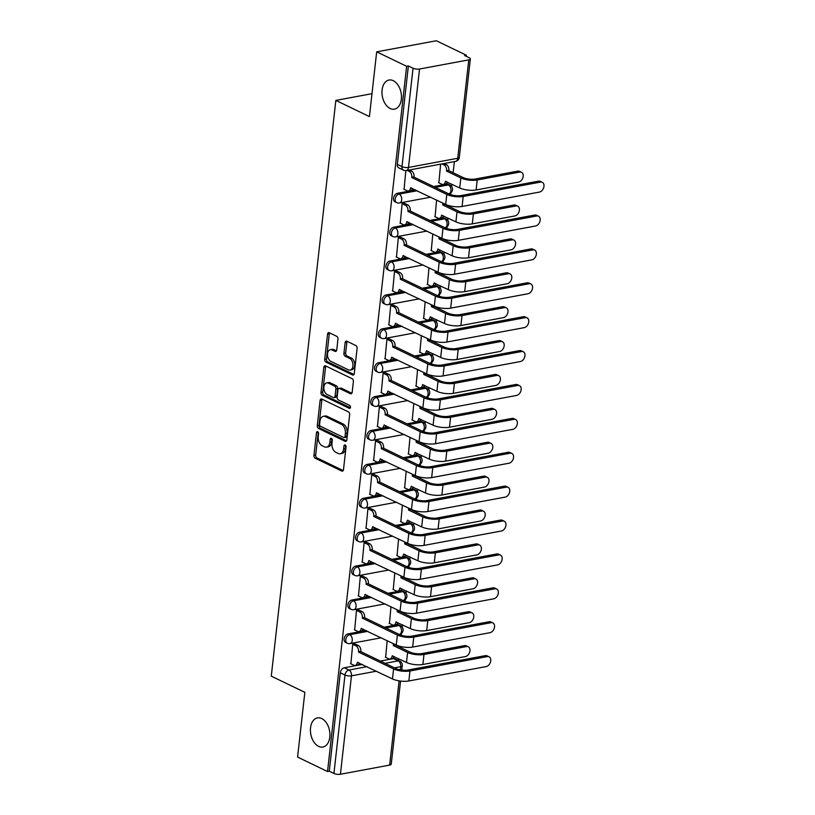 <?xml version="1.0" encoding="UTF-8"?>
<svg xmlns="http://www.w3.org/2000/svg" width="815" height="815" viewBox="0 0 815 815"><rect width="100%" height="100%" fill="white"/><g stroke="black" fill="none" stroke-linecap="round" stroke-linejoin="round"><path stroke-width="1.22" d="M317.687 431.726A1.589 1.019 -100.5 0 0 317.229 431.655A1.589 1.019 -100.5 0 0 316.485 432.724L313.938 455.381A2.272 1.467 -100.5 0 0 315.181 458.224L341.77 471.05A2.272 1.467 -100.5 0 0 342.432 471.152A2.272 1.467 -100.5 0 0 343.492 469.623L346.029 446.966A1.589 1.019 -100.5 0 0 345.163 444.98A1.589 1.019 -100.5 0 0 344.704 444.909A1.589 1.019 -100.5 0 0 343.961 445.968L343.635 448.902A7.264 4.676 -100.5 0 1 340.232 453.772A7.264 4.676 -100.5 0 1 338.144 453.446L335.923 452.376A7.264 4.676 -100.5 0 1 331.96 443.279L332.296 440.345A1.589 1.019 -100.5 0 0 331.43 438.348A1.589 1.019 -100.5 0 0 330.971 438.287A1.589 1.019 -100.5 0 0 330.228 439.346L329.892 442.28A7.264 4.676 -100.5 0 1 326.499 447.14A7.264 4.676 -100.5 0 1 324.401 446.824L322.19 445.754A7.264 4.676 -100.5 0 1 318.227 436.657L318.553 433.723A1.589 1.019 -100.5 0 0 317.687 431.726M318.237 432.276A1.589 1.019 -100.5 0 0 318.227 432.398L315.68 455.055A2.272 1.467 -100.5 0 0 316.923 457.898L343.197 470.571M345.723 445.52A1.589 1.019 -100.5 0 0 345.703 445.652L345.377 448.576L343.635 448.902M331.98 438.898A1.589 1.019 -100.5 0 0 331.96 439.02L331.634 441.954L329.892 442.28M390.161 108.497A14.802 9.535 -100.5 0 0 394.429 109.149A14.802 9.535 -100.5 0 0 401.459 96.078A14.802 9.535 -100.5 0 0 393.278 80.685A14.802 9.535 -100.5 0 0 389.01 80.033A14.802 9.535 -100.5 0 0 381.98 93.104A14.802 9.535 -100.5 0 0 390.161 108.497M318.614 746.377A14.802 9.535 -100.5 0 0 322.883 747.029A14.802 9.535 -100.5 0 0 329.912 733.958A14.802 9.535 -100.5 0 0 321.731 718.565A14.802 9.535 -100.5 0 0 317.463 717.913A14.802 9.535 -100.5 0 0 310.434 730.984A14.802 9.535 -100.5 0 0 318.614 746.377M337.96 339.162A2.272 1.467 -100.5 0 0 336.717 336.32L329.26 332.724A2.272 1.467 -100.5 0 0 328.608 332.622A2.272 1.467 -100.5 0 0 327.538 334.14L324.716 359.313A2.272 1.467 -100.5 0 0 325.959 362.155L352.549 374.971A2.272 1.467 -100.5 0 0 353.201 375.073A2.272 1.467 -100.5 0 0 354.27 373.555L357.092 348.392A2.272 1.467 -100.5 0 0 355.849 345.55L346.844 341.2A2.272 1.467 -100.5 0 0 346.181 341.098A2.272 1.467 -100.5 0 0 345.122 342.616L343.92 353.394A2.272 1.467 -100.5 0 0 345.153 356.237L349.625 358.386A6.072 3.912 -100.5 0 1 352.977 364.702A6.072 3.912 -100.5 0 1 350.093 370.071A6.072 3.912 -100.5 0 1 348.341 369.796L330.839 361.361A6.072 3.912 -100.5 0 1 327.477 355.045A6.072 3.912 -100.5 0 1 330.36 349.686A6.072 3.912 -100.5 0 1 332.113 349.951L335.036 351.357A2.272 1.467 -100.5 0 0 335.688 351.459A2.272 1.467 -100.5 0 0 336.748 349.941L337.96 339.162M327.528 771.52L297.577 757.074L304.841 692.332L271.273 676.155L335.851 100.408L369.419 116.586L376.683 51.844L406.634 66.29L327.528 771.52L329.27 771.194L333.936 773.445L344.979 675.024A4.625 3.199 -64.3 0 1 348.942 670.032L367.035 666.67M321.823 399.044A2.272 1.467 -100.5 0 0 321.161 398.943A2.272 1.467 -100.5 0 0 320.101 400.471L317.279 425.634A2.272 1.467 -100.5 0 0 318.522 428.476L345.112 441.302A2.272 1.467 -100.5 0 0 345.764 441.394A2.272 1.467 -100.5 0 0 346.833 439.876L349.655 414.713A2.272 1.467 -100.5 0 0 348.413 411.87L321.823 399.044M320.998 392.473L323.82 367.31A2.272 1.467 -100.5 0 1 324.879 365.782A2.272 1.467 -100.5 0 1 325.542 365.884L352.131 378.71A2.272 1.467 -100.5 0 1 353.374 381.552L352.162 392.321A2.272 1.467 -100.5 0 1 351.102 393.839A2.272 1.467 -100.5 0 1 350.45 393.737L339.661 388.541A2.272 1.467 -100.5 0 0 339.009 388.439A2.272 1.467 -100.5 0 0 337.94 389.957L337.145 397.109A2.272 1.467 -100.5 0 0 338.378 399.951L349.615 405.361A1.589 1.019 -100.5 0 1 350.491 407.021A1.589 1.019 -100.5 0 1 349.737 408.417A1.589 1.019 -100.5 0 1 349.278 408.346L322.241 395.316A2.272 1.467 -100.5 0 1 320.998 392.473L322.74 392.147L325.562 366.984L323.82 367.31M376.683 51.844L436.351 40.75L466.312 55.196L466.18 56.296M398.423 660.435L398.616 658.652M399.9 647.222L400.002 646.356M401.245 635.262L401.449 633.428M402.162 627.071L402.416 624.759M403.7 613.338L403.802 612.462M405.045 601.368L405.249 599.534M405.962 593.177L406.227 590.865M407.5 579.445L407.602 578.568M408.845 567.474L409.048 565.641M409.762 559.294L410.027 556.971M411.31 545.551L411.402 544.675M412.645 533.581L412.859 531.747M413.572 525.4L413.826 523.087M415.11 511.657L415.202 510.781M416.455 499.687L416.659 497.863M417.372 491.506L417.626 489.194M418.91 477.763L419.012 476.897M420.255 465.793L420.459 463.969M421.172 457.612L421.426 455.3M422.71 443.869L422.812 443.003M424.055 431.899L424.258 430.076M424.972 423.719L425.226 421.406M426.51 409.976L426.612 409.11M427.855 398.005L428.058 396.182M428.772 389.825L429.036 387.512M430.31 376.082L430.412 375.216M431.655 364.111L431.858 362.288M432.571 355.931L432.836 353.618M434.12 342.188L434.212 341.322M435.454 330.218L435.668 328.394M436.382 322.037L436.636 319.724M437.92 308.294L438.012 307.428M439.265 296.334L439.468 294.5M440.182 288.143L440.436 285.831M441.72 274.411L441.822 273.534M443.065 262.44L443.268 260.606M443.981 254.249L444.236 251.937M445.52 240.517L445.622 239.641M446.865 228.546L447.068 226.713M447.781 220.356L448.046 218.043M449.32 206.623L449.422 205.747M450.664 194.653L450.868 192.819M451.581 186.472L451.846 184.159M453.13 172.729L454.373 161.604M406.634 66.29L408.376 65.964L413.042 68.215A4.625 1.508 6.4 0 0 419.531 69.02L468.768 59.862A4.625 1.508 6.4 0 0 470.357 58.925A4.625 1.508 6.4 0 0 469.236 57.763L464.57 55.512L466.312 55.196M329.27 771.194L340.313 672.772A4.625 3.199 -64.3 0 1 344.276 667.78L362.369 664.419M380.391 661.067L393.513 658.632L398.178 660.884A4.625 3.199 -64.3 0 1 399.696 661.057L395.031 658.805A4.625 3.199 115.7 0 0 393.513 658.632M400.572 681.065L391.251 764.154A4.625 1.508 -173.6 0 1 389.662 765.091L340.426 774.25A4.625 1.508 -173.6 0 1 333.936 773.445M355.289 644.044L352.701 644.308L350.858 663.797M359.089 610.15L356.501 610.415L354.657 629.903M390.986 606.768L389.448 623.434M362.889 576.256L360.312 576.521L358.457 596.01M394.786 572.874L393.258 589.54M366.689 542.362L364.111 542.627L362.257 562.116M398.586 538.98L397.058 555.647M370.499 508.468L367.911 508.733L366.067 528.222M402.386 505.086L400.858 521.753M374.299 474.575L371.711 474.839L369.867 494.328M406.186 471.192L404.658 487.859M378.099 440.681L375.511 440.946L373.667 460.434M409.996 437.298L408.458 453.965M381.899 406.787L379.311 407.052L377.467 426.54M413.796 403.405L412.258 420.071M385.699 372.893L383.121 373.168L381.267 392.657M417.596 369.521L416.068 386.178M389.509 338.999L386.921 339.274L385.067 358.763M421.396 335.627L419.868 352.294M393.309 305.116L390.721 305.38L388.877 324.869M425.196 301.733L423.668 318.4M397.109 271.222L394.521 271.487L392.677 290.975M428.996 267.84L427.468 284.506M400.909 237.328L398.321 237.593L396.477 257.082M432.806 233.946L431.267 250.613M404.709 203.434L402.121 203.699L400.277 223.188M436.606 200.052L435.067 216.719M405.839 170.6L404.077 189.294M440.63 164.151L438.878 182.825M397.506 193.287L399.156 194.082A4.625 3.199 -64.3 0 0 395.397 198.045A4.625 3.199 -64.3 0 0 396.661 202.599L395.01 201.794A4.625 3.199 115.7 0 1 393.747 197.25A4.625 3.199 115.7 0 1 397.506 193.287L415.589 189.926M433.621 186.564L446.732 184.129L448.393 184.924A4.625 3.199 -64.3 0 1 449.911 185.107L448.26 184.302A4.625 3.199 115.7 0 0 446.732 184.129M393.696 227.181L395.356 227.976A4.625 3.199 -64.3 0 0 391.597 231.939A4.625 3.199 -64.3 0 0 392.861 236.493L391.2 235.688A4.625 3.199 115.7 0 1 389.947 231.144A4.625 3.199 115.7 0 1 393.696 227.181L411.789 223.809M429.821 220.458L442.932 218.023L444.593 218.817A4.625 3.199 -64.3 0 1 446.111 219.001L444.46 218.196A4.625 3.199 115.7 0 0 442.932 218.023M389.896 261.065L391.557 261.87A4.625 3.199 -64.3 0 0 387.797 265.833A4.625 3.199 -64.3 0 0 389.061 270.376L387.4 269.582A4.625 3.199 115.7 0 1 386.137 265.038A4.625 3.199 115.7 0 1 389.896 261.065L407.989 257.703M426.021 254.351L439.132 251.917L440.793 252.711A4.625 3.199 -64.3 0 1 442.311 252.895L440.65 252.09A4.625 3.199 115.7 0 0 439.132 251.917M386.096 294.959L387.757 295.764A4.625 3.199 -64.3 0 0 383.997 299.726A4.625 3.199 -64.3 0 0 385.261 304.27L383.6 303.475A4.625 3.199 115.7 0 1 382.337 298.922A4.625 3.199 115.7 0 1 386.096 294.959L404.189 291.597M422.211 288.245L435.332 285.81L436.983 286.605A4.625 3.199 -64.3 0 1 438.511 286.778L436.85 285.984A4.625 3.199 115.7 0 0 435.332 285.81M382.296 328.853L383.947 329.657A4.625 3.199 -64.3 0 0 380.197 333.62A4.625 3.199 -64.3 0 0 381.451 338.164L379.8 337.369A4.625 3.199 115.7 0 1 378.537 332.815A4.625 3.199 115.7 0 1 382.296 328.853L400.379 325.491M418.411 322.139L431.532 319.704L433.183 320.499A4.625 3.199 -64.3 0 1 434.711 320.672L433.05 319.877A4.625 3.199 115.7 0 0 431.532 319.704M378.496 362.746L380.147 363.551A4.625 3.199 -64.3 0 0 376.387 367.514A4.625 3.199 -64.3 0 0 377.651 372.058L376 371.263A4.625 3.199 115.7 0 1 374.737 366.709A4.625 3.199 115.7 0 1 378.496 362.746L396.579 359.384M414.611 356.033L427.732 353.598L429.383 354.393A4.625 3.199 -64.3 0 1 430.901 354.566L429.25 353.771A4.625 3.199 115.7 0 0 427.732 353.598M374.696 396.64L376.347 397.435A4.625 3.199 -64.3 0 0 372.587 401.408A4.625 3.199 -64.3 0 0 373.851 405.952L372.2 405.157A4.625 3.199 115.7 0 1 370.937 400.603A4.625 3.199 115.7 0 1 374.696 396.64L392.779 393.278M410.811 389.927L423.922 387.482L425.583 388.286A4.625 3.199 -64.3 0 1 427.101 388.46L425.45 387.665A4.625 3.199 115.7 0 0 423.922 387.482M370.886 430.534L372.547 431.329A4.625 3.199 -64.3 0 0 368.788 435.291A4.625 3.199 -64.3 0 0 370.051 439.845L368.39 439.051A4.625 3.199 115.7 0 1 367.137 434.497A4.625 3.199 115.7 0 1 370.886 430.534L388.979 427.172M407.011 423.82L420.122 421.375L421.783 422.18A4.625 3.199 -64.3 0 1 423.301 422.353L421.65 421.559A4.625 3.199 115.7 0 0 420.122 421.375M367.086 464.428L368.747 465.222A4.625 3.199 -64.3 0 0 364.988 469.185A4.625 3.199 -64.3 0 0 366.251 473.739L364.59 472.945A4.625 3.199 115.7 0 1 363.327 468.391A4.625 3.199 115.7 0 1 367.086 464.428L385.179 461.066M403.201 457.714L416.322 455.269L417.983 456.074A4.625 3.199 -64.3 0 1 419.501 456.247L417.84 455.453A4.625 3.199 115.7 0 0 416.322 455.269M363.286 498.322L364.947 499.116A4.625 3.199 -64.3 0 0 361.188 503.079A4.625 3.199 -64.3 0 0 362.451 507.633L360.79 506.828A4.625 3.199 115.7 0 1 359.527 502.285A4.625 3.199 115.7 0 1 363.286 498.322L381.369 494.96M399.401 491.608L412.522 489.163L414.173 489.968A4.625 3.199 -64.3 0 1 415.701 490.141L414.04 489.346A4.625 3.199 115.7 0 0 412.522 489.163M359.486 532.215L361.137 533.01A4.625 3.199 -64.3 0 0 357.388 536.973A4.625 3.199 -64.3 0 0 358.641 541.527L356.99 540.722A4.625 3.199 115.7 0 1 355.727 536.178A4.625 3.199 115.7 0 1 359.486 532.215L377.569 528.854M395.601 525.492L408.723 523.057L410.373 523.851A4.625 3.199 -64.3 0 1 411.901 524.035L410.24 523.23A4.625 3.199 115.7 0 0 408.723 523.057M355.686 566.109L357.337 566.904A4.625 3.199 -64.3 0 0 353.578 570.867A4.625 3.199 -64.3 0 0 354.841 575.421L353.19 574.616A4.625 3.199 115.7 0 1 351.927 570.072A4.625 3.199 115.7 0 1 355.686 566.109L373.769 562.737M391.801 559.385L404.912 556.951L406.573 557.745A4.625 3.199 -64.3 0 1 408.091 557.929L406.44 557.124A4.625 3.199 115.7 0 0 404.912 556.951M351.886 600.003L353.537 600.798A4.625 3.199 -64.3 0 0 349.778 604.761A4.625 3.199 -64.3 0 0 351.041 609.314L349.38 608.51A4.625 3.199 115.7 0 1 348.127 603.966A4.625 3.199 115.7 0 1 351.886 600.003L369.969 596.631M388.001 593.279L401.112 590.844L402.773 591.639A4.625 3.199 -64.3 0 1 404.291 591.822L402.641 591.018A4.625 3.199 115.7 0 0 401.112 590.844M348.076 633.887L349.737 634.691A4.625 3.199 -64.3 0 0 345.978 638.654A4.625 3.199 -64.3 0 0 347.241 643.198L345.58 642.403A4.625 3.199 115.7 0 1 344.327 637.86A4.625 3.199 115.7 0 1 348.076 633.887L366.169 630.525M384.201 627.173L397.312 624.738L398.973 625.533A4.625 3.199 -64.3 0 1 400.491 625.716L398.841 624.911A4.625 3.199 115.7 0 0 397.312 624.738M335.851 100.408L371.986 93.684M387.176 640.661L385.648 657.328M408.376 65.964L397.333 164.386A4.625 3.199 115.7 0 0 398.81 167.9L403.476 170.152A4.625 3.199 -64.3 0 1 401.999 166.637L413.042 68.215M326.499 447.14L328.231 446.824A7.264 4.676 -100.5 0 0 331.634 441.954M340.232 453.772L341.974 453.446A7.264 4.676 -100.5 0 0 345.377 448.576M322.139 399.207A2.272 1.467 -100.5 0 0 321.844 400.145L319.022 425.308A2.272 1.467 -100.5 0 0 320.254 428.15L346.528 440.823M319.612 424.279A1.589 1.019 -100.5 0 0 320.478 426.276L343.818 437.533A1.589 1.019 -100.5 0 0 344.276 437.594A1.589 1.019 -100.5 0 0 345.02 436.534L345.366 433.437A7.264 4.676 -100.5 0 0 341.404 424.34L325.45 416.648A7.264 4.676 -100.5 0 0 323.361 416.322A7.264 4.676 -100.5 0 0 319.959 421.192L319.612 424.279M345.56 437.207A1.589 1.019 -100.5 0 0 346.018 437.278A1.589 1.019 -100.5 0 0 346.762 436.208L345.02 436.534M323.361 416.322L325.093 416.007A7.264 4.676 -100.5 0 1 327.192 416.322L343.146 424.014A7.264 4.676 -100.5 0 1 347.109 433.122L346.762 436.208M325.857 366.037A2.272 1.467 -100.5 0 0 325.562 366.984M351.866 393.258L341.404 388.215A2.272 1.467 -100.5 0 0 340.741 388.123L339.009 388.439M350.399 407.724L323.973 394.99L322.241 395.316M328.465 383.142A6.072 3.912 -100.5 0 0 326.723 382.877A6.072 3.912 -100.5 0 0 323.83 388.246A6.072 3.912 -100.5 0 0 327.192 394.552L333.355 397.526A2.272 1.467 -100.5 0 0 334.007 397.628A2.272 1.467 -100.5 0 0 335.077 396.11L335.872 388.969A2.272 1.467 -100.5 0 0 334.639 386.116L328.465 383.142L330.207 382.826A6.072 3.912 -100.5 0 0 328.455 382.551L326.723 382.877M334.007 397.628L335.749 397.302A2.272 1.467 -100.5 0 0 336.819 395.784L335.077 396.11M330.207 382.826L336.381 385.801A2.272 1.467 -100.5 0 1 337.614 388.643L336.819 395.784M322.74 392.147A2.272 1.467 -100.5 0 0 323.973 394.99M330.36 349.686L332.102 349.36A6.072 3.912 -100.5 0 1 333.855 349.625L336.452 350.878M350.093 370.071L351.836 369.745A6.072 3.912 -100.5 0 0 354.719 364.376A6.072 3.912 -100.5 0 0 351.367 358.07L349.625 358.386M347.159 341.353A2.272 1.467 -100.5 0 0 346.864 342.3L345.652 353.068A2.272 1.467 -100.5 0 0 346.895 355.911L351.367 358.07M329.576 332.877A2.272 1.467 -100.5 0 0 329.28 333.824L326.458 358.987A2.272 1.467 -100.5 0 0 327.701 361.829L353.965 374.493M385.332 657.175L388.653 658.775A4.625 2.985 -100.5 0 0 389.988 658.978A4.625 2.985 -100.5 0 0 392.147 655.881L406.481 662.442A11.685 3.82 6.4 0 0 422.873 664.48L465.406 656.564A5.318 3.678 115.7 0 0 469.725 652.01A5.318 3.678 115.7 0 0 468.279 646.774A5.318 3.678 115.7 0 0 466.526 646.57L464.57 645.633A5.318 3.678 -64.3 0 1 466.323 645.837L468.279 646.774M395.611 644.726A4.625 2.985 79.5 0 1 395.601 644.808L393.309 645.562L407.602 652.448A11.685 3.82 6.4 0 0 423.994 654.486L466.526 646.57M393.309 645.562L393.339 645.236A4.625 2.985 -100.5 0 0 393.319 643.616M464.57 645.633L422.038 653.538A8.68 2.832 -173.6 0 1 409.863 652.031L395.57 645.134M394.185 656.513A4.625 2.985 79.5 0 1 392.249 658.551L389.988 658.978M350.531 663.644L353.853 665.244A4.625 2.985 -100.5 0 0 355.187 665.448A4.625 2.985 -100.5 0 0 357.357 662.351L392.463 678.936A11.685 3.82 6.4 0 0 408.845 680.963L486.178 666.578A5.318 3.678 115.7 0 0 490.498 662.025A5.318 3.678 115.7 0 0 489.051 656.788A5.318 3.678 115.7 0 0 487.299 656.584L485.343 655.647A5.318 3.678 -64.3 0 1 487.095 655.851L489.051 656.788M354.963 643.881L358.284 645.49A4.625 2.985 79.5 0 1 360.811 651.287L358.508 652.031L393.584 668.942A11.685 3.82 6.4 0 0 409.965 670.969L487.299 656.584M485.343 655.647L408.009 670.022A8.68 2.832 -173.6 0 1 395.846 668.514L360.77 651.613M359.395 662.992A4.625 2.985 79.5 0 1 357.449 665.03L355.187 665.448M358.508 652.031L358.549 651.705A4.625 2.985 -100.5 0 0 356.023 645.908L358.284 645.49M352.701 644.308L356.023 645.908M389.132 623.281L392.453 624.881A4.625 2.985 -100.5 0 0 393.788 625.085A4.625 2.985 -100.5 0 0 395.947 621.988L410.291 628.559A11.685 3.82 6.4 0 0 426.673 630.586L469.206 622.67A5.318 3.678 115.7 0 0 473.535 618.116A5.318 3.678 115.7 0 0 472.079 612.89A5.318 3.678 115.7 0 0 470.326 612.676L468.37 611.739A5.318 3.678 -64.3 0 1 470.123 611.943L472.079 612.89M399.411 610.832A4.625 2.985 79.5 0 1 399.411 610.924L397.109 611.668L411.412 618.565A11.685 3.82 6.4 0 0 427.794 620.592L470.326 612.676M397.109 611.668L397.149 611.342A4.625 2.985 -100.5 0 0 397.129 609.732M468.37 611.739L425.838 619.644A8.68 2.832 -173.6 0 1 413.674 618.137L399.37 611.25M397.985 622.629A4.625 2.985 79.5 0 1 396.049 624.667L393.788 625.085M392.932 589.388L396.253 590.987A4.625 2.985 -100.5 0 0 397.588 591.191A4.625 2.985 -100.5 0 0 399.757 588.094L414.091 594.665A11.685 3.82 6.4 0 0 430.473 596.692L473.006 588.787A5.318 3.678 115.7 0 0 477.335 584.223A5.318 3.678 115.7 0 0 475.879 578.996A5.318 3.678 115.7 0 0 474.136 578.793L472.17 577.845A5.318 3.678 -64.3 0 1 473.923 578.049L475.879 578.996M403.221 576.939A4.625 2.985 79.5 0 1 403.211 577.03L400.909 577.774L415.212 584.671A11.685 3.82 6.4 0 0 431.593 586.698L474.136 578.793M400.909 577.774L400.949 577.448A4.625 2.985 -100.5 0 0 400.929 575.838M472.17 577.845L429.637 585.751A8.68 2.832 -173.6 0 1 417.474 584.243L403.17 577.356M401.795 588.736A4.625 2.985 79.5 0 1 399.849 590.773L397.588 591.191M354.342 629.75L357.663 631.35A4.625 2.985 -100.5 0 0 358.997 631.554A4.625 2.985 -100.5 0 0 361.157 628.457L396.263 645.042A11.685 3.82 6.4 0 0 412.655 647.069L489.978 632.684A5.318 3.678 115.7 0 0 494.298 628.131A5.318 3.678 115.7 0 0 492.851 622.894A5.318 3.678 115.7 0 0 491.099 622.691L489.143 621.753A5.318 3.678 -64.3 0 1 490.895 621.957L492.851 622.894M358.773 609.997L362.094 611.596A4.625 2.985 79.5 0 1 364.611 617.393L362.318 618.137L397.384 635.048A11.685 3.82 6.4 0 0 413.776 637.075L491.099 622.691M489.143 621.753L411.82 636.128A8.68 2.832 -173.6 0 1 399.645 634.62L364.58 617.719M363.195 629.099A4.625 2.985 79.5 0 1 361.259 631.136L358.997 631.554M362.318 618.137L362.349 617.811A4.625 2.985 -100.5 0 0 359.833 612.014L362.094 611.596M356.512 610.415L359.833 612.014M358.142 595.857L361.463 597.456A4.625 2.985 -100.5 0 0 362.797 597.66A4.625 2.985 -100.5 0 0 364.957 594.563L400.063 611.148A11.685 3.82 6.4 0 0 416.455 613.175L493.778 598.801A5.318 3.678 115.7 0 0 498.108 594.237A5.318 3.678 115.7 0 0 496.651 589.011A5.318 3.678 115.7 0 0 494.899 588.807L492.943 587.86A5.318 3.678 -64.3 0 1 494.695 588.063L496.651 589.011M362.573 576.103L365.894 577.703A4.625 2.985 79.5 0 1 368.411 583.499L366.118 584.243L401.184 601.154A11.685 3.82 6.4 0 0 417.575 603.182L494.899 588.807M492.943 587.86L415.619 602.234A8.68 2.832 -173.6 0 1 403.445 600.726L368.38 583.825M366.995 595.205A4.625 2.985 79.5 0 1 365.059 597.242L362.797 597.66M366.118 584.243L366.149 583.917A4.625 2.985 -100.5 0 0 363.633 578.12L365.894 577.703M360.312 576.521L363.633 578.12M396.732 555.494L400.053 557.093A4.625 2.985 -100.5 0 0 401.388 557.297A4.625 2.985 -100.5 0 0 403.557 554.2L417.891 560.771A11.685 3.82 6.4 0 0 434.273 562.798L476.816 554.893A5.318 3.678 115.7 0 0 481.135 550.329A5.318 3.678 115.7 0 0 479.689 545.103A5.318 3.678 115.7 0 0 477.936 544.899L475.98 543.951A5.318 3.678 -64.3 0 1 477.722 544.155L479.689 545.103M407.021 543.045A4.625 2.985 79.5 0 1 407.011 543.136L404.709 543.88L419.012 550.777A11.685 3.82 6.4 0 0 435.393 552.804L477.936 544.899M404.709 543.88L404.749 543.554A4.625 2.985 -100.5 0 0 404.729 541.944M475.98 543.951L433.437 551.857A8.68 2.832 -173.6 0 1 421.274 550.349L406.97 543.462M405.595 554.842A4.625 2.985 79.5 0 1 403.649 556.879L401.388 557.297M400.532 521.6L403.863 523.199A4.625 2.985 -100.5 0 0 405.187 523.403A4.625 2.985 -100.5 0 0 407.357 520.306L421.691 526.877A11.685 3.82 6.4 0 0 438.083 528.904L480.616 520.999A5.318 3.678 115.7 0 0 484.935 516.435A5.318 3.678 115.7 0 0 483.489 511.209A5.318 3.678 115.7 0 0 481.736 511.005L479.78 510.058A5.318 3.678 -64.3 0 1 481.533 510.261L483.489 511.209M410.821 509.151A4.625 2.985 79.5 0 1 410.811 509.243L408.509 509.986L422.812 516.883A11.685 3.82 6.4 0 0 439.204 518.911L481.736 511.005M408.509 509.986L408.549 509.66A4.625 2.985 -100.5 0 0 408.529 508.051M479.78 510.058L437.248 517.973A8.68 2.832 -173.6 0 1 425.073 516.466L410.77 509.569M409.395 520.948A4.625 2.985 79.5 0 1 407.449 522.986L405.187 523.403M404.342 487.706L407.663 489.306A4.625 2.985 -100.5 0 0 408.998 489.509A4.625 2.985 -100.5 0 0 411.157 486.412L425.491 492.983A11.685 3.82 6.4 0 0 441.883 495.011L484.416 487.105A5.318 3.678 115.7 0 0 488.735 482.541A5.318 3.678 115.7 0 0 487.288 477.315A5.318 3.678 115.7 0 0 485.536 477.111L483.58 476.164A5.318 3.678 -64.3 0 1 485.332 476.368L487.288 477.315M414.621 475.257A4.625 2.985 79.5 0 1 414.611 475.349L412.319 476.092L426.612 482.989A11.685 3.82 6.4 0 0 443.003 485.017L485.536 477.111M412.319 476.092L412.349 475.766A4.625 2.985 -100.5 0 0 412.329 474.157M483.58 476.164L441.047 484.079A8.68 2.832 -173.6 0 1 428.873 482.572L414.58 475.675M413.195 487.054A4.625 2.985 79.5 0 1 411.259 489.092L408.998 489.509M361.941 561.963L365.263 563.562A4.625 2.985 -100.5 0 0 366.597 563.766A4.625 2.985 -100.5 0 0 368.757 560.669L403.863 577.254A11.685 3.82 6.4 0 0 420.255 579.282L497.588 564.907A5.318 3.678 115.7 0 0 501.908 560.343A5.318 3.678 115.7 0 0 500.451 555.117A5.318 3.678 115.7 0 0 498.709 554.913L496.753 553.966A5.318 3.678 -64.3 0 1 498.495 554.169L500.451 555.117M366.373 542.209L369.694 543.809A4.625 2.985 79.5 0 1 372.221 549.605L369.918 550.349L404.984 567.26A11.685 3.82 6.4 0 0 421.375 569.288L498.709 554.913M496.753 553.966L419.419 568.35A8.68 2.832 -173.6 0 1 407.245 566.843L372.18 549.931M370.794 561.311A4.625 2.985 79.5 0 1 368.859 563.348L366.597 563.766M369.918 550.349L369.959 550.023A4.625 2.985 -100.5 0 0 367.433 544.226L369.694 543.809M364.111 542.627L367.433 544.226M365.741 528.069L369.063 529.668A4.625 2.985 -100.5 0 0 370.397 529.872A4.625 2.985 -100.5 0 0 372.557 526.775L407.673 543.361A11.685 3.82 6.4 0 0 424.055 545.388L501.388 531.013A5.318 3.678 115.7 0 0 505.707 526.449A5.318 3.678 115.7 0 0 504.261 521.223A5.318 3.678 115.7 0 0 502.509 521.019L500.553 520.072A5.318 3.678 -64.3 0 1 502.305 520.276L504.261 521.223M370.173 508.315L373.494 509.915A4.625 2.985 79.5 0 1 376.021 515.712L373.718 516.455L408.794 533.367A11.685 3.82 6.4 0 0 425.175 535.394L502.509 521.019M500.553 520.072L423.219 534.457A8.68 2.832 -173.6 0 1 411.055 532.949L375.98 516.038M374.605 527.417A4.625 2.985 79.5 0 1 372.659 529.455L370.397 529.872M373.718 516.455L373.759 516.129A4.625 2.985 -100.5 0 0 371.233 510.333L373.494 509.915M367.911 508.733L371.233 510.333M369.541 494.175L372.863 495.775A4.625 2.985 -100.5 0 0 374.197 495.978A4.625 2.985 -100.5 0 0 376.367 492.881L411.473 509.467A11.685 3.82 6.4 0 0 427.855 511.494L505.188 497.119A5.318 3.678 115.7 0 0 509.507 492.555A5.318 3.678 115.7 0 0 508.061 487.329A5.318 3.678 115.7 0 0 506.309 487.126L504.353 486.178A5.318 3.678 -64.3 0 1 506.105 486.382L508.061 487.329M373.973 474.422L377.294 476.021A4.625 2.985 79.5 0 1 379.821 481.818L377.518 482.562L412.594 499.473A11.685 3.82 6.4 0 0 428.975 501.5L506.309 487.126M504.353 486.178L427.019 500.563A8.68 2.832 -173.6 0 1 414.855 499.055L379.78 482.144M378.405 493.523A4.625 2.985 79.5 0 1 376.459 495.561L374.197 495.978M377.518 482.562L377.559 482.236A4.625 2.985 -100.5 0 0 375.032 476.439L377.294 476.021M371.711 474.839L375.032 476.439M408.142 453.812L411.463 455.412A4.625 2.985 -100.5 0 0 412.798 455.616A4.625 2.985 -100.5 0 0 414.957 452.519L429.291 459.089A11.685 3.82 6.4 0 0 445.683 461.117L488.216 453.211A5.318 3.678 115.7 0 0 492.535 448.657A5.318 3.678 115.7 0 0 491.088 443.421A5.318 3.678 115.7 0 0 489.336 443.217L487.38 442.27A5.318 3.678 -64.3 0 1 489.132 442.474L491.088 443.421M418.421 441.363A4.625 2.985 79.5 0 1 418.411 441.455L416.119 442.199L430.412 449.096A11.685 3.82 6.4 0 0 446.803 451.123L489.336 443.217M416.119 442.199L416.149 441.873A4.625 2.985 -100.5 0 0 416.129 440.263M487.38 442.27L444.847 450.186A8.68 2.832 -173.6 0 1 432.673 448.678L418.38 441.781M416.995 453.16A4.625 2.985 79.5 0 1 415.059 455.198L412.798 455.616M373.341 460.281L376.673 461.881A4.625 2.985 -100.5 0 0 377.997 462.085A4.625 2.985 -100.5 0 0 380.167 458.988L415.273 475.573A11.685 3.82 6.4 0 0 431.655 477.6L508.988 463.226A5.318 3.678 115.7 0 0 513.307 458.672A5.318 3.678 115.7 0 0 511.861 453.435A5.318 3.678 115.7 0 0 510.109 453.232L508.153 452.284A5.318 3.678 -64.3 0 1 509.905 452.488L511.861 453.435M377.783 440.528L381.094 442.127A4.625 2.985 79.5 0 1 383.62 447.924L381.318 448.668L416.394 465.579A11.685 3.82 6.4 0 0 432.785 467.606L510.109 453.232M508.153 452.284L430.819 466.669A8.68 2.832 -173.6 0 1 418.655 465.161L383.58 448.25M382.204 459.629A4.625 2.985 79.5 0 1 380.259 461.667L377.997 462.085M381.318 448.668L381.359 448.342A4.625 2.985 -100.5 0 0 378.832 442.545L381.094 442.127M375.521 440.946L378.832 442.545M411.942 419.919L415.263 421.518A4.625 2.985 -100.5 0 0 416.597 421.722A4.625 2.985 -100.5 0 0 418.757 418.625L433.101 425.196A11.685 3.82 6.4 0 0 449.483 427.223L492.015 419.318A5.318 3.678 115.7 0 0 496.345 414.764A5.318 3.678 115.7 0 0 494.888 409.527A5.318 3.678 115.7 0 0 493.136 409.324L491.18 408.376A5.318 3.678 -64.3 0 1 492.932 408.58L494.888 409.527M422.221 407.48A4.625 2.985 79.5 0 1 422.221 407.561L419.919 408.305L434.222 415.202A11.685 3.82 6.4 0 0 450.603 417.229L493.136 409.324M419.919 408.305L419.959 407.979A4.625 2.985 -100.5 0 0 419.939 406.369M491.18 408.376L448.647 416.292A8.68 2.832 -173.6 0 1 436.483 414.784L422.18 407.887M420.795 419.267A4.625 2.985 79.5 0 1 418.859 421.304L416.597 421.722M377.151 426.388L380.473 427.997A4.625 2.985 -100.5 0 0 381.807 428.201A4.625 2.985 -100.5 0 0 383.967 425.094L419.073 441.679A11.685 3.82 6.4 0 0 435.465 443.717L512.788 429.332A5.318 3.678 115.7 0 0 517.107 424.778A5.318 3.678 115.7 0 0 515.661 419.542A5.318 3.678 115.7 0 0 513.908 419.338L511.952 418.39A5.318 3.678 -64.3 0 1 513.705 418.594L515.661 419.542M381.583 406.634L384.904 408.234A4.625 2.985 79.5 0 1 387.42 414.03L385.128 414.774L420.194 431.685A11.685 3.82 6.4 0 0 436.585 433.723L513.908 419.338M511.952 418.39L434.629 432.775A8.68 2.832 -173.6 0 1 422.455 431.267L387.39 414.356M386.004 425.736A4.625 2.985 79.5 0 1 384.069 427.773L381.807 428.201M385.128 414.774L385.159 414.448A4.625 2.985 -100.5 0 0 382.643 408.661L384.904 408.234M379.321 407.052L382.643 408.661M415.742 386.025L419.063 387.634A4.625 2.985 -100.5 0 0 420.397 387.838A4.625 2.985 -100.5 0 0 422.567 384.731L436.901 391.302A11.685 3.82 6.4 0 0 453.283 393.339L495.826 385.424A5.318 3.678 115.7 0 0 500.145 380.87A5.318 3.678 115.7 0 0 498.688 375.634A5.318 3.678 115.7 0 0 496.946 375.43L494.98 374.482A5.318 3.678 -64.3 0 1 496.732 374.696L498.688 375.634M426.031 373.586A4.625 2.985 79.5 0 1 426.021 373.667L423.719 374.411L438.022 381.308A11.685 3.82 6.4 0 0 454.403 383.345L496.946 375.43M423.719 374.411L423.759 374.085A4.625 2.985 -100.5 0 0 423.739 372.475M494.98 374.482L452.447 382.398A8.68 2.832 -173.6 0 1 440.283 380.89L425.98 373.993M424.605 385.373A4.625 2.985 79.5 0 1 422.659 387.41L420.397 387.838M380.951 392.494L384.272 394.103A4.625 2.985 -100.5 0 0 385.607 394.307A4.625 2.985 -100.5 0 0 387.767 391.21L422.873 407.785A11.685 3.82 6.4 0 0 439.265 409.823L516.588 395.438A5.318 3.678 115.7 0 0 520.917 390.884A5.318 3.678 115.7 0 0 519.461 385.648A5.318 3.678 115.7 0 0 517.719 385.444L515.752 384.497A5.318 3.678 -64.3 0 1 517.505 384.711L519.461 385.648M385.383 372.74L388.704 374.34A4.625 2.985 79.5 0 1 391.22 380.136L388.928 380.89L423.994 397.791A11.685 3.82 6.4 0 0 440.385 399.829L517.719 385.444M515.752 384.497L438.429 398.881A8.68 2.832 -173.6 0 1 426.255 397.374L391.19 380.462M389.804 391.842A4.625 2.985 79.5 0 1 387.869 393.879L385.607 394.307M388.928 380.89L388.959 380.564A4.625 2.985 -100.5 0 0 386.442 374.768L388.704 374.34M383.121 373.158L386.442 374.768M419.542 352.131L422.863 353.741A4.625 2.985 -100.5 0 0 424.197 353.944A4.625 2.985 -100.5 0 0 426.367 350.847L440.701 357.408A11.685 3.82 6.4 0 0 457.083 359.446L499.626 351.53A5.318 3.678 115.7 0 0 503.945 346.976A5.318 3.678 115.7 0 0 502.498 341.74A5.318 3.678 115.7 0 0 500.746 341.536L498.79 340.599A5.318 3.678 -64.3 0 1 500.532 340.802L502.498 341.74M429.831 339.692A4.625 2.985 79.5 0 1 429.821 339.774L427.518 340.527L441.822 347.414A11.685 3.82 6.4 0 0 458.203 349.452L500.746 341.536M427.518 340.527L427.559 340.201A4.625 2.985 -100.5 0 0 427.539 338.582M498.79 340.599L456.247 348.504A8.68 2.832 -173.6 0 1 444.083 346.996L429.78 340.099M428.405 351.479A4.625 2.985 79.5 0 1 426.459 353.516L424.197 353.944M384.751 358.61L388.072 360.21A4.625 2.985 -100.5 0 0 389.407 360.413A4.625 2.985 -100.5 0 0 391.567 357.316L426.673 373.891A11.685 3.82 6.4 0 0 443.065 375.929L520.398 361.544A5.318 3.678 115.7 0 0 524.717 356.99A5.318 3.678 115.7 0 0 523.261 351.754A5.318 3.678 115.7 0 0 521.519 351.55L519.562 350.613A5.318 3.678 -64.3 0 1 521.305 350.817L523.261 351.754M389.183 338.846L392.504 340.446A4.625 2.985 79.5 0 1 395.031 346.243L392.728 346.996L427.804 363.897A11.685 3.82 6.4 0 0 444.185 365.935L521.519 351.55M519.562 350.613L442.229 364.988A8.68 2.832 -173.6 0 1 430.065 363.48L394.99 346.569M393.604 357.948A4.625 2.985 79.5 0 1 391.669 359.986L389.407 360.413M392.728 346.996L392.769 346.67A4.625 2.985 -100.5 0 0 390.242 340.874L392.504 340.446M386.921 339.274L390.242 340.874M423.342 318.237L426.673 319.847A4.625 2.985 -100.5 0 0 427.997 320.051A4.625 2.985 -100.5 0 0 430.167 316.954L444.501 323.514A11.685 3.82 6.4 0 0 460.893 325.552L503.426 317.636A5.318 3.678 115.7 0 0 507.745 313.082A5.318 3.678 115.7 0 0 506.298 307.846A5.318 3.678 115.7 0 0 504.546 307.642L502.59 306.705A5.318 3.678 -64.3 0 1 504.342 306.909L506.298 307.846M433.631 305.798A4.625 2.985 79.5 0 1 433.621 305.88L431.329 306.634L445.622 313.52A11.685 3.82 6.4 0 0 462.013 315.558L504.546 307.642M431.329 306.634L431.359 306.308A4.625 2.985 -100.5 0 0 431.339 304.688M502.59 306.705L460.057 314.61A8.68 2.832 -173.6 0 1 447.883 313.103L433.59 306.206M432.205 317.585A4.625 2.985 79.5 0 1 430.259 319.623L427.997 320.051M388.551 324.716L391.872 326.316A4.625 2.985 -100.5 0 0 393.207 326.52A4.625 2.985 -100.5 0 0 395.377 323.423L430.483 339.998A11.685 3.82 6.4 0 0 446.865 342.035L524.198 327.65A5.318 3.678 115.7 0 0 528.517 323.097A5.318 3.678 115.7 0 0 527.071 317.86A5.318 3.678 115.7 0 0 525.318 317.656L523.362 316.719A5.318 3.678 -64.3 0 1 525.115 316.923L527.071 317.86M392.983 304.953L396.304 306.562A4.625 2.985 79.5 0 1 398.83 312.349L396.528 313.103L431.604 330.004A11.685 3.82 6.4 0 0 447.985 332.041L525.318 317.656M523.362 316.719L446.029 331.094A8.68 2.832 -173.6 0 1 433.865 329.586L398.79 312.675M397.414 324.054A4.625 2.985 79.5 0 1 395.469 326.102L393.207 326.52M396.528 313.103L396.569 312.777A4.625 2.985 -100.5 0 0 394.042 306.98L396.304 306.562M390.721 305.38L394.042 306.98M427.152 284.353L430.473 285.953A4.625 2.985 -100.5 0 0 431.807 286.157A4.625 2.985 -100.5 0 0 433.967 283.06L448.301 289.62A11.685 3.82 6.4 0 0 464.693 291.658L507.225 283.742A5.318 3.678 115.7 0 0 511.545 279.188A5.318 3.678 115.7 0 0 510.098 273.952A5.318 3.678 115.7 0 0 508.346 273.748L506.39 272.811A5.318 3.678 -64.3 0 1 508.142 273.015L510.098 273.952M437.431 271.904A4.625 2.985 79.5 0 1 437.421 271.986L435.129 272.74L449.422 279.627A11.685 3.82 6.4 0 0 465.813 281.664L508.346 273.748M435.129 272.74L435.159 272.414A4.625 2.985 -100.5 0 0 435.139 270.794M506.39 272.811L463.857 280.717A8.68 2.832 -173.6 0 1 451.683 279.209L437.39 272.312M436.005 283.691A4.625 2.985 79.5 0 1 434.069 285.729L431.807 286.157M392.351 290.823L395.672 292.422A4.625 2.985 -100.5 0 0 397.007 292.626A4.625 2.985 -100.5 0 0 399.177 289.529L434.283 306.114A11.685 3.82 6.4 0 0 450.664 308.141L527.998 293.757A5.318 3.678 115.7 0 0 532.317 289.203A5.318 3.678 115.7 0 0 530.871 283.966A5.318 3.678 115.7 0 0 529.118 283.763L527.162 282.825A5.318 3.678 -64.3 0 1 528.915 283.029L530.871 283.966M396.783 271.059L400.104 272.668A4.625 2.985 79.5 0 1 402.63 278.465L400.328 279.209L435.404 296.12A11.685 3.82 6.4 0 0 451.785 298.147L529.118 283.763M527.162 282.825L449.829 297.2A8.68 2.832 -173.6 0 1 437.665 295.692L402.59 278.791M401.214 290.171A4.625 2.985 79.5 0 1 399.269 292.208L397.007 292.626M400.328 279.209L400.369 278.883A4.625 2.985 -100.5 0 0 397.842 273.086L400.104 272.668M394.521 271.487L397.842 273.086M430.952 250.46L434.273 252.059A4.625 2.985 -100.5 0 0 435.607 252.263A4.625 2.985 -100.5 0 0 437.767 249.166L452.101 255.737A11.685 3.82 6.4 0 0 468.493 257.764L511.025 249.848A5.318 3.678 115.7 0 0 515.345 245.295A5.318 3.678 115.7 0 0 513.898 240.068A5.318 3.678 115.7 0 0 512.146 239.855L510.19 238.917A5.318 3.678 -64.3 0 1 511.942 239.121L513.898 240.068M441.231 238.011A4.625 2.985 79.5 0 1 441.221 238.102L438.928 238.846L453.221 245.743A11.685 3.82 6.4 0 0 469.613 247.77L512.146 239.855M438.928 238.846L438.959 238.52A4.625 2.985 -100.5 0 0 438.949 236.91M510.19 238.917L467.657 246.823A8.68 2.832 -173.6 0 1 455.483 245.315L441.19 238.428M439.805 249.808A4.625 2.985 79.5 0 1 437.869 251.845L435.607 252.263M396.151 256.929L399.482 258.528A4.625 2.985 -100.5 0 0 400.807 258.732A4.625 2.985 -100.5 0 0 402.977 255.635L438.083 272.22A11.685 3.82 6.4 0 0 454.475 274.248L531.798 259.863A5.318 3.678 115.7 0 0 536.117 255.309A5.318 3.678 115.7 0 0 534.671 250.083A5.318 3.678 115.7 0 0 532.918 249.869L530.962 248.932A5.318 3.678 -64.3 0 1 532.715 249.135L534.671 250.083M400.593 237.175L403.904 238.775A4.625 2.985 79.5 0 1 406.43 244.571L404.138 245.315L439.204 262.226A11.685 3.82 6.4 0 0 455.595 264.254L532.918 249.869M530.962 248.932L453.629 263.306A8.68 2.832 -173.6 0 1 441.465 261.798L406.4 244.897M405.014 256.277A4.625 2.985 79.5 0 1 403.068 258.314L400.807 258.732M404.138 245.315L404.169 244.989A4.625 2.985 -100.5 0 0 401.642 239.192L403.904 238.775M398.331 237.593L401.642 239.192M434.752 216.566L438.073 218.165A4.625 2.985 -100.5 0 0 439.407 218.369A4.625 2.985 -100.5 0 0 441.567 215.272L455.911 221.843A11.685 3.82 6.4 0 0 472.293 223.87L514.825 215.965A5.318 3.678 115.7 0 0 519.155 211.401A5.318 3.678 115.7 0 0 517.698 206.175A5.318 3.678 115.7 0 0 515.946 205.971L513.99 205.023A5.318 3.678 -64.3 0 1 515.742 205.227L517.698 206.175M445.041 204.117A4.625 2.985 79.5 0 1 445.031 204.208L442.728 204.952L457.032 211.849A11.685 3.82 6.4 0 0 473.413 213.876L515.946 205.971M442.728 204.952L442.769 204.626A4.625 2.985 -100.5 0 0 442.749 203.017M513.99 205.023L471.457 212.929A8.68 2.832 -173.6 0 1 459.293 211.421L444.99 204.534M443.605 215.914A4.625 2.985 79.5 0 1 441.669 217.951L439.407 218.369M399.961 223.035L403.282 224.634A4.625 2.985 -100.5 0 0 404.617 224.838A4.625 2.985 -100.5 0 0 406.777 221.741L441.883 238.326A11.685 3.82 6.4 0 0 458.274 240.354L535.598 225.979A5.318 3.678 115.7 0 0 539.927 221.415A5.318 3.678 115.7 0 0 538.471 216.189A5.318 3.678 115.7 0 0 536.718 215.985L534.762 215.038A5.318 3.678 -64.3 0 1 536.514 215.242L538.471 216.189M404.393 203.281L407.714 204.881A4.625 2.985 79.5 0 1 410.23 210.678L407.938 211.421L443.003 228.332A11.685 3.82 6.4 0 0 459.395 230.36L536.718 215.985M534.762 215.038L457.439 229.412A8.68 2.832 -173.6 0 1 445.265 227.905L410.2 211.004M408.814 222.383A4.625 2.985 79.5 0 1 406.879 224.42L404.617 224.838M407.938 211.421L407.969 211.095A4.625 2.985 -100.5 0 0 405.452 205.299L407.714 204.881M402.131 203.699L405.452 205.299M438.552 182.672L441.873 184.272A4.625 2.985 -100.5 0 0 443.207 184.475A4.625 2.985 -100.5 0 0 445.377 181.378L459.711 187.949A11.685 3.82 6.4 0 0 476.092 189.976L518.635 182.071A5.318 3.678 115.7 0 0 522.955 177.507A5.318 3.678 115.7 0 0 521.498 172.281A5.318 3.678 115.7 0 0 519.756 172.077L517.8 171.13A5.318 3.678 -64.3 0 1 519.542 171.333L521.498 172.281M444.185 163.499L446.304 164.518A4.625 2.985 79.5 0 1 448.831 170.315L446.528 171.058L460.832 177.955A11.685 3.82 6.4 0 0 477.213 179.983L519.756 172.077M446.528 171.058L446.569 170.732A4.625 2.985 -100.5 0 0 444.043 164.936L441.924 163.917M517.8 171.13L475.257 179.035A8.68 2.832 -173.6 0 1 463.093 177.527L448.79 170.641M447.415 182.02A4.625 2.985 79.5 0 1 445.469 184.058L443.207 184.475M403.761 189.141L407.082 190.741A4.625 2.985 -100.5 0 0 408.417 190.944A4.625 2.985 -100.5 0 0 410.577 187.847L445.683 204.433A11.685 3.82 6.4 0 0 462.074 206.46L539.398 192.085A5.318 3.678 115.7 0 0 543.727 187.521A5.318 3.678 115.7 0 0 542.27 182.295A5.318 3.678 115.7 0 0 540.528 182.091L538.562 181.144A5.318 3.678 -64.3 0 1 540.314 181.348L542.27 182.295M409.395 169.968L411.514 170.987A4.625 2.985 79.5 0 1 414.03 176.784L411.738 177.527L446.803 194.439A11.685 3.82 6.4 0 0 463.195 196.466L540.528 182.091M538.562 181.144L461.239 195.529A8.68 2.832 -173.6 0 1 449.065 194.021L414 177.11M412.614 188.489A4.625 2.985 79.5 0 1 410.679 190.527L408.417 190.944M411.738 177.527L411.769 177.201A4.625 2.985 -100.5 0 0 409.252 171.405L411.514 170.987M407.133 170.386L409.252 171.405M318.227 432.398L316.485 432.724M345.703 445.652L343.961 445.968M331.96 439.02L330.228 439.346M419.531 69.02L408.488 167.442L457.724 158.283L468.768 59.862M344.276 667.78L348.942 670.032A4.625 2.985 -100.5 0 1 351.469 675.829L340.426 774.25M385.057 663.318L398.178 660.884A4.625 2.985 -100.5 0 1 400.705 666.67L394.44 667.842M376.408 671.193L351.469 675.829A4.625 1.508 -173.6 0 1 344.979 675.024L340.313 672.772M389.662 765.091L399.106 680.861M400.338 669.869L400.705 666.67A4.625 1.508 6.4 0 0 402.284 665.743A4.625 4.625 0 0 0 399.696 661.057M396.661 202.599A4.625 4.625 0 0 0 399.513 202.976A4.625 2.985 79.5 0 0 401.683 199.879A4.625 2.985 79.5 0 0 399.156 194.082L417.249 190.72M435.271 187.368L448.393 184.924A4.625 2.985 79.5 0 1 450.919 190.72A4.625 2.985 -100.5 0 1 448.749 193.817A4.625 4.625 0 0 0 449.911 185.107M392.861 236.493A4.625 4.625 0 0 0 395.713 236.87A4.625 2.985 79.5 0 0 397.883 233.773A4.625 2.985 79.5 0 0 395.356 227.976L413.439 224.614M431.471 221.262L444.593 218.817A4.625 2.985 79.5 0 1 447.109 224.614A4.625 2.985 -100.5 0 1 444.949 227.711A4.625 4.625 0 0 0 446.111 219.001M389.061 270.376A4.625 4.625 0 0 0 391.913 270.763A4.625 2.985 79.5 0 0 394.073 267.666A4.625 2.985 79.5 0 0 391.557 261.87L409.639 258.508M427.671 255.156L440.793 252.711A4.625 2.985 79.5 0 1 443.309 258.508A4.625 2.985 -100.5 0 1 441.149 261.605A4.625 4.625 0 0 0 442.311 252.895M385.261 304.27A4.625 4.625 0 0 0 388.113 304.657A4.625 2.985 79.5 0 0 390.273 301.56A4.625 2.985 79.5 0 0 387.757 295.764L405.839 292.402M423.871 289.04L436.983 286.605A4.625 2.985 79.5 0 1 439.509 292.402A4.625 2.985 -100.5 0 1 437.349 295.499A4.625 4.625 0 0 0 438.511 286.778M381.451 338.164A4.625 4.625 0 0 0 384.313 338.551A4.625 2.985 79.5 0 0 386.473 335.454A4.625 2.985 79.5 0 0 383.947 329.657L402.039 326.285M420.071 322.934L433.183 320.499A4.625 2.985 79.5 0 1 435.709 326.295A4.625 2.985 -100.5 0 1 433.539 329.392A4.625 4.625 0 0 0 434.711 320.672M377.651 372.058A4.625 4.625 0 0 0 380.503 372.445A4.625 2.985 79.5 0 0 382.673 369.348A4.625 2.985 79.5 0 0 380.147 363.551L398.24 360.179M416.271 356.827L429.383 354.393A4.625 2.985 79.5 0 1 431.909 360.189A4.625 2.985 -100.5 0 1 429.739 363.286A4.625 4.625 0 0 0 430.901 354.566M373.851 405.952A4.625 4.625 0 0 0 376.703 406.328A4.625 2.985 79.5 0 0 378.873 403.231A4.625 2.985 79.5 0 0 376.347 397.435L394.44 394.073M412.461 390.721L425.583 388.286A4.625 2.985 79.5 0 1 428.109 394.083A4.625 2.985 -100.5 0 1 425.939 397.18A4.625 4.625 0 0 0 427.101 388.46M370.051 439.845A4.625 4.625 0 0 0 372.903 440.222A4.625 2.985 79.5 0 0 375.073 437.125A4.625 2.985 79.5 0 0 372.547 431.329L390.63 427.967M408.661 424.615L421.783 422.18A4.625 2.985 79.5 0 1 424.299 427.977A4.625 2.985 -100.5 0 1 422.139 431.074A4.625 4.625 0 0 0 423.301 422.353M366.251 473.739A4.625 4.625 0 0 0 369.103 474.116A4.625 2.985 79.5 0 0 371.263 471.019A4.625 2.985 79.5 0 0 368.747 465.222L386.83 461.861M404.861 458.509L417.983 456.074A4.625 2.985 79.5 0 1 420.499 461.871A4.625 2.985 -100.5 0 1 418.339 464.968A4.625 4.625 0 0 0 419.501 456.247M362.451 507.633A4.625 4.625 0 0 0 365.303 508.01A4.625 2.985 79.5 0 0 367.463 504.913A4.625 2.985 79.5 0 0 364.947 499.116L383.03 495.754M401.062 492.403L414.173 489.968A4.625 2.985 79.5 0 1 416.699 495.754A4.625 2.985 -100.5 0 1 414.54 498.862A4.625 4.625 0 0 0 415.701 490.141M358.641 541.527A4.625 4.625 0 0 0 361.503 541.904A4.625 2.985 79.5 0 0 363.663 538.807A4.625 2.985 79.5 0 0 361.137 533.01L379.23 529.648M397.262 526.296L410.373 523.851A4.625 2.985 79.5 0 1 412.899 529.648A4.625 2.985 -100.5 0 1 410.729 532.745A4.625 4.625 0 0 0 411.901 524.035M354.841 575.421A4.625 4.625 0 0 0 357.693 575.798A4.625 2.985 79.5 0 0 359.863 572.701A4.625 2.985 79.5 0 0 357.337 566.904L375.43 563.542M393.451 560.19L406.573 557.745A4.625 2.985 79.5 0 1 409.099 563.542A4.625 2.985 -100.5 0 1 406.93 566.639A4.625 4.625 0 0 0 408.091 557.929M351.041 609.314A4.625 4.625 0 0 0 353.893 609.691A4.625 2.985 79.5 0 0 356.063 606.594A4.625 2.985 79.5 0 0 353.537 600.798L371.62 597.436M389.652 594.084L402.773 591.639A4.625 2.985 79.5 0 1 405.289 597.436A4.625 2.985 -100.5 0 1 403.13 600.533A4.625 4.625 0 0 0 404.291 591.822M347.241 643.198A4.625 4.625 0 0 0 350.093 643.585A4.625 2.985 79.5 0 0 352.263 640.488A4.625 2.985 79.5 0 0 349.737 634.691L367.82 631.33M385.852 627.978L398.973 625.533A4.625 2.985 79.5 0 1 401.489 631.33A4.625 2.985 -100.5 0 1 399.33 634.427A4.625 4.625 0 0 0 400.491 625.716M397.333 164.386L401.999 166.637A4.625 1.508 -173.6 0 0 408.488 167.442A4.625 2.985 79.5 0 1 406.328 170.539L455.565 161.38A4.625 4.625 0 0 0 459.314 157.346L470.357 58.925M459.314 157.346A4.625 1.508 6.4 0 1 457.724 158.283A4.625 2.985 79.5 0 1 455.565 161.38M343.003 470.815L341.77 471.05M316.923 457.898L315.181 458.224M315.68 455.055L313.938 455.381M346.344 441.068L345.112 441.302M320.254 428.15L318.522 428.476M319.022 425.308L317.279 425.634M321.844 400.145L320.101 400.471M347.109 433.122L345.366 433.437M343.146 424.014L341.404 424.34M327.192 416.322L325.45 416.648M351.673 393.513L350.45 393.737M341.404 388.215L339.661 388.541M350.134 408.193L349.278 408.346M337.614 388.643L335.872 388.969M336.381 385.801L334.639 386.116M336.259 351.122L335.036 351.357M333.855 349.625L332.113 349.951M346.895 355.911L345.153 356.237M345.652 353.068L343.92 353.394M346.864 342.3L345.122 342.616M353.781 374.747L352.549 374.971M327.701 361.829L325.959 362.155M326.458 358.987L324.716 359.313M329.28 333.824L327.538 334.14M392.667 655.78L392.147 655.881M406.481 662.442L407.602 652.448M395.601 644.808L393.339 645.236M422.873 664.48L423.994 654.486M357.357 662.351L357.866 662.249M393.584 668.942L392.463 678.936M358.549 651.705L360.811 651.287M409.965 670.969L408.845 680.963M396.467 621.886L395.947 621.988M410.291 628.559L411.412 618.565M399.411 610.924L397.149 611.342M426.673 630.586L427.794 620.592M400.267 588.002L399.757 588.094M414.091 594.665L415.212 584.671M403.211 577.03L400.949 577.448M430.473 596.692L431.593 586.698M361.157 628.457L361.666 628.365M397.384 635.048L396.263 645.042M362.349 617.811L364.611 617.393M413.776 637.075L412.655 647.069M364.957 594.563L365.477 594.471M401.184 601.154L400.063 611.148M366.149 583.917L368.411 583.499M417.575 603.182L416.455 613.175M404.067 554.108L403.557 554.2M417.891 560.771L419.012 550.777M407.011 543.136L404.749 543.554M434.273 562.798L435.393 552.804M407.867 520.215L407.357 520.306M421.691 526.877L422.812 516.883M410.811 509.243L408.549 509.66M438.083 528.904L439.204 518.911M411.677 486.321L411.157 486.412M425.491 492.983L426.612 482.989M414.611 475.349L412.349 475.766M441.883 495.011L443.003 485.017M368.757 560.669L369.277 560.577M404.984 567.26L403.863 577.254M369.959 550.023L372.221 549.605M421.375 569.288L420.255 579.282M372.557 526.775L373.076 526.684M408.794 533.367L407.673 543.361M373.759 516.129L376.021 515.712M425.175 535.394L424.055 545.388M376.367 492.881L376.876 492.79M412.594 499.473L411.473 509.467M377.559 482.236L379.821 481.818M428.975 501.5L427.855 511.494M415.477 452.427L414.957 452.519M429.291 459.089L430.412 449.096M418.411 441.455L416.149 441.873M445.683 461.117L446.803 451.123M380.167 458.988L380.676 458.896M416.394 465.579L415.273 475.573M381.359 448.342L383.62 447.924M432.785 467.606L431.655 477.6M419.277 418.533L418.757 418.625M433.101 425.196L434.222 415.202M422.221 407.561L419.959 407.979M449.483 427.223L450.603 417.229M383.967 425.094L384.476 425.002M420.194 431.685L419.073 441.679M385.159 414.448L387.42 414.03M436.585 433.723L435.465 443.717M423.077 384.639L422.567 384.731M436.901 391.302L438.022 381.308M426.021 373.667L423.759 374.085M453.283 393.339L454.403 383.345M387.767 391.21L388.286 391.108M423.994 397.791L422.873 407.785M388.959 380.564L391.22 380.136M440.385 399.829L439.265 409.823M426.877 350.745L426.367 350.847M440.701 357.408L441.822 347.414M429.821 339.774L427.559 340.201M457.083 359.446L458.203 349.452M391.567 357.316L392.086 357.214M427.804 363.897L426.673 373.891M392.769 346.67L395.031 346.243M444.185 365.935L443.065 375.929M430.677 316.852L430.167 316.954M444.501 323.514L445.622 313.52M433.621 305.88L431.359 306.308M460.893 325.552L462.013 315.558M395.377 323.423L395.886 323.321M431.604 330.004L430.483 339.998M396.569 312.777L398.83 312.349M447.985 332.041L446.865 342.035M434.487 282.958L433.967 283.06M448.301 289.62L449.422 279.627M437.421 271.986L435.159 272.414M464.693 291.658L465.813 281.664M399.177 289.529L399.686 289.427M435.404 296.12L434.283 306.114M400.369 278.883L402.63 278.465M451.785 298.147L450.664 308.141M438.287 249.064L437.767 249.166M452.101 255.737L453.221 245.743M441.221 238.102L438.959 238.52M468.493 257.764L469.613 247.77M402.977 255.635L403.486 255.543M439.204 262.226L438.083 272.22M404.169 244.989L406.43 244.571M455.595 264.254L454.475 274.248M442.087 215.18L441.567 215.272M455.911 221.843L457.032 211.849M445.031 204.208L442.769 204.626M472.293 223.87L473.413 213.876M406.777 221.741L407.296 221.649M443.003 228.332L441.883 238.326M407.969 211.095L410.23 210.678M459.395 230.36L458.274 240.354M445.887 181.287L445.377 181.378M459.711 187.949L460.832 177.955M446.304 164.518L444.043 164.936M448.831 170.315L446.569 170.732M476.092 189.976L477.213 179.983M410.577 187.847L411.096 187.756M446.803 194.439L445.683 204.433M411.769 177.201L414.03 176.784M463.195 196.466L462.074 206.46M381.237 637.788L350.093 643.585M385.037 603.895L353.893 609.691M388.837 570.011L357.693 575.798M392.636 536.117L361.503 541.904M396.447 502.223L365.303 508.01M400.247 468.33L369.103 474.116M404.046 434.436L372.903 440.222M407.846 400.542L376.703 406.328M411.646 366.648L380.503 372.445M415.446 332.754L384.313 338.551M419.256 298.861L388.113 304.657M423.056 264.967L391.913 270.763M426.856 231.083L395.713 236.87M430.656 197.189L399.513 202.976M403.476 170.152A4.625 4.625 0 0 0 406.328 170.539M401.805 670.093L402.284 665.743M346.018 437.278L344.276 437.594"/></g></svg>
